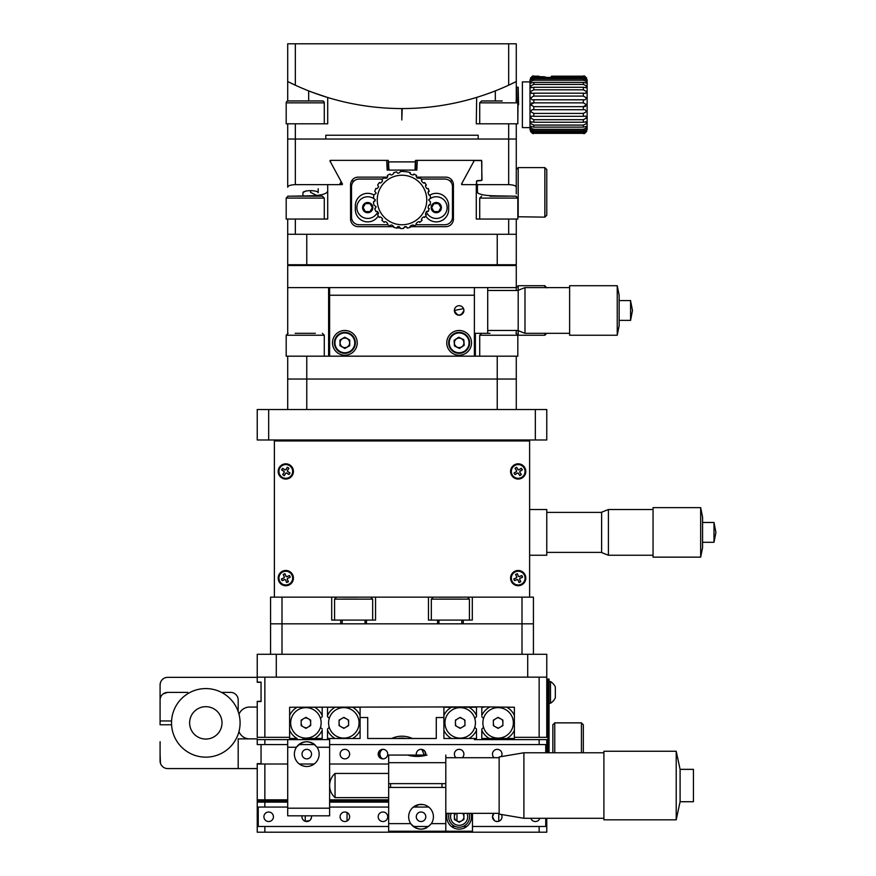 <?xml version="1.0" encoding="UTF-8"?>
<svg xmlns="http://www.w3.org/2000/svg" width="876" height="876" viewBox="0 0 876 876"><rect width="100%" height="100%" fill="white"/><g stroke="black" fill="none" stroke-linecap="round" stroke-linejoin="round"><path stroke-width="1.31" d="M340.72 620.088L340.72 623.822L270.575 623.822L270.575 597.147L281.995 597.147L281.995 654.295L270.575 654.295L270.575 623.822L533.429 623.822L533.429 654.295L521.997 654.295L521.997 597.147L533.429 597.147L533.429 623.822L463.273 623.822L463.273 620.088L437.54 620.088L437.54 623.822L366.464 623.822L366.464 620.088L331.697 620.088L331.697 597.147L375.541 597.147L375.541 620.088L366.464 620.088M281.995 654.295L521.997 654.295M287.711 409.519L287.711 379.034L516.282 379.034L516.282 409.519L516.282 356.182M287.711 356.182L287.711 379.034L306.764 379.034L306.764 409.519L497.24 409.519L497.24 379.034L516.282 379.034M306.764 264.749L497.24 264.749L497.24 234.275L306.764 234.275L306.764 264.749L287.711 264.749L287.711 219.044L286.189 219.044L286.189 198.085L288.095 196.18L322.379 196.18L296.395 196.18M516.282 264.749L516.282 234.275L516.282 264.749L497.24 264.749M489.925 196.18L508.846 196.18M479.72 219.044L479.72 198.085L517.815 198.085L517.815 219.044L516.282 219.044L516.282 234.275L508.671 234.275L508.671 219.044L516.282 219.044M295.157 196.18L288.095 196.18L286.189 198.085L324.284 198.085L322.379 196.18M295.157 333.329L315.316 333.329M306.48 333.329L296.395 333.329M324.164 356.182L286.189 356.182L286.189 335.234L288.095 333.329L286.189 335.234L324.284 335.234L322.379 333.329M488.677 333.329L489.925 333.329M479.72 335.234L517.815 335.234L517.815 356.182L479.72 356.182L479.72 335.234L481.614 333.329M342.877 597.224L356.948 597.224M439.402 597.224L461.356 597.224M263.906 816.771A4.763 4.763 0 0 0 268.669 821.535A4.763 4.763 0 0 0 273.432 816.771A4.763 4.763 0 0 0 268.669 812.008A4.763 4.763 0 0 0 263.906 816.771M311.385 817.899L310.367 819.881M309.546 820.637L305.242 821.283L305.242 815.819M302.1 815.819A4.763 4.763 0 0 0 306.764 821.535A4.763 4.763 0 0 0 311.429 815.819L311.527 816.771M494.458 820.637L492.476 816.771A4.763 4.763 0 0 0 497.24 821.535A4.763 4.763 0 0 0 501.422 814.494M497.656 821.513L495.433 821.184M530.823 818.293A4.763 4.763 0 0 0 539.846 818.293M340.096 816.771A4.763 4.763 0 0 0 344.859 821.535A4.763 4.763 0 0 0 349.623 816.771A4.763 4.763 0 0 0 344.859 812.008A4.763 4.763 0 0 0 340.096 816.771M378.191 816.771A4.763 4.763 0 0 0 382.954 821.535A4.763 4.763 0 0 0 387.718 816.771A4.763 4.763 0 0 0 382.954 812.008A4.763 4.763 0 0 0 378.191 816.771M493.933 813.344A4.763 4.763 0 0 0 492.476 816.771L493.933 813.344M258.19 799.821L258.19 800.96L257.237 800.96L257.237 799.821L257.237 802.109L257.237 800.96L258.19 800.96L257.237 800.96M258.19 800.576L257.237 800.576M546.766 818.293L546.766 832.2L257.237 832.2L257.237 802.109L264.859 802.109L264.859 807.059L258.256 807.059L258.256 826.484L264.859 826.484L264.859 832.2M428.725 807.059L413.373 807.059M388.67 807.059L329.617 807.059M287.711 807.059L264.859 807.059M388.67 802.109L329.617 802.109M287.711 802.109L264.859 802.109M539.145 832.2L539.145 826.484L545.737 826.484L545.737 818.293M539.145 826.484L472.482 826.484M466.82 826.484L463.065 826.484M455.224 826.484L451.469 826.484M428.725 826.484L413.373 826.484M388.67 826.484L264.859 826.484M425.813 816.771A4.763 4.763 0 0 0 421.049 812.008A4.763 4.763 0 0 0 416.286 816.771A4.763 4.763 0 0 0 421.049 821.535A4.763 4.763 0 0 0 425.813 816.771M455.838 813.344A4.763 4.763 0 0 0 459.144 821.535A4.763 4.763 0 0 0 462.451 813.344M379.144 756.963L379.144 751.247L382.954 749.341A4.763 4.763 0 0 0 378.191 754.105A4.763 4.763 0 0 0 382.954 758.868L379.144 756.963M424.17 755.057L422.002 749.44M421.049 749.341L424.86 751.247L425.714 755.057A4.763 4.763 0 0 0 421.049 749.341A4.763 4.763 0 0 0 416.385 755.057M344.859 749.341A4.763 4.763 0 0 0 340.096 754.105A4.763 4.763 0 0 0 344.859 758.868A4.763 4.763 0 0 0 349.623 754.105A4.763 4.763 0 0 0 344.859 749.341M382.954 749.341L382.954 749.341A4.763 4.763 0 0 1 387.718 754.105A4.763 4.763 0 0 1 382.954 758.868L382.954 758.868M462.232 757.718A4.763 4.763 0 0 0 459.144 749.341A4.763 4.763 0 0 0 456.046 757.718M501.291 756.601A4.763 4.763 0 0 0 497.24 749.341A4.763 4.763 0 0 0 494.141 757.718M335.07 707.25L327.525 707.25L327.525 716.699L329.256 718.419L327.525 716.699L327.525 715.473A17.903 17.903 0 0 1 335.07 707.25L352.579 707.25A17.903 17.903 0 0 1 360.091 715.385L360.091 717.532L367.712 717.532L367.712 738.49L436.281 738.49L436.281 717.532L443.902 717.532L443.902 738.49L474.376 738.49L474.376 739.629L546.766 739.629L546.766 752.769M360.091 717.532L360.091 738.49L329.617 738.49L329.617 739.629L264.859 739.629L264.859 744.578L257.237 744.578L257.237 739.629L264.859 739.629M261.048 764.014L261.048 744.578M264.859 799.821L257.237 799.821L257.237 764.014L264.859 764.014L264.859 799.821L287.711 799.821M545.737 752.769L545.737 744.578L539.145 744.578L539.145 739.629M264.859 744.578L287.711 744.578M298.847 744.578L314.67 744.578M329.617 744.578L539.145 744.578M329.617 799.821L388.67 799.821M388.67 764.014L329.617 764.014M314.188 764.014L299.329 764.014M287.711 764.014L264.859 764.014M306.764 758.868A4.763 4.763 0 0 0 311.527 754.105A4.763 4.763 0 0 0 306.764 749.341A4.763 4.763 0 0 0 302.001 754.105A4.763 4.763 0 0 0 306.764 758.868M382.002 749.44C379.188 752.528 379.188 755.649 382.002 758.769M257.237 737.34L257.237 701.534L261.048 701.534L261.048 682.108L257.237 682.108L257.237 677.148L546.766 677.148L546.766 737.34L514.376 737.34L514.376 707.25L483.902 706.866L289.617 707.25L289.617 737.34L257.237 737.34M431.353 823.626A12.384 12.384 0 0 0 421.049 804.387A12.384 12.384 0 0 0 410.735 823.626C417.6 830.908 424.477 830.908 431.353 823.626L445.807 823.626L445.807 787.436L388.67 787.436L388.67 755.057L426.995 755.057C420.48 756.886 413.976 756.886 407.482 755.057L388.67 755.057M472.482 813.344L472.482 831.247L388.67 831.247L388.67 823.626L410.735 823.626A12.384 12.384 0 0 0 426.886 827.689M412.804 807.541L419.056 804.551M418.848 804.584L412.859 807.486M447.242 813.344A12.384 12.384 0 0 0 459.144 829.156A12.384 12.384 0 0 0 471.036 813.344M445.807 755.057L445.807 762.678L388.67 762.678M388.67 783.626L445.807 783.626L445.807 762.678M420.272 804.42L422.659 804.497M388.67 823.626L388.67 787.436M445.807 823.626L445.807 831.247M160.089 754.105L160.461 763.292M162.465 766.489L161.283 765.055M160.866 764.31L160.461 763.303M257.237 768.58L238.184 768.58L238.184 738.862L257.237 738.862L257.237 739.629L257.237 738.862M257.237 763.631L261.048 763.631M238.184 768.58L167.71 768.58A7.621 7.621 0 0 1 160.089 760.959L160.089 741.72M249.616 738.862A11.432 11.432 0 0 1 238.973 731.58M238.184 711.597L238.184 700.012A7.621 7.621 0 0 0 230.574 692.39L221.519 692.39L230.574 692.39M187.716 692.39L167.71 692.39L163.275 693.814M175.331 692.39L167.71 692.39A7.621 7.621 0 0 0 160.089 700.012L160.089 720.959L171.576 720.959M164.414 693.135L167.71 692.39M171.576 724.77L160.089 724.77L160.089 704.195M257.237 677.345L167.71 677.345A7.621 7.621 0 0 0 160.089 684.966C162.651 677.685 162.651 677.685 160.089 684.966L160.461 682.634M238.995 714.268A11.432 11.432 0 0 1 249.616 707.052L257.237 707.052M257.237 682.294L261.048 682.294M257.237 701.347L261.048 701.347M160.089 684.966L160.089 724.77M305.209 741.819A12.384 12.384 0 0 0 294.38 754.105A12.384 12.384 0 0 0 306.764 766.489A12.384 12.384 0 0 0 317.068 747.25C310.192 739.968 303.315 739.968 296.449 747.25L287.711 747.25L287.711 815.819L329.617 815.819L329.617 808.198L287.711 808.198M315.053 744.907A12.384 12.384 0 0 0 309.808 742.103M308.297 741.819A12.384 12.384 0 0 0 306.764 741.72M287.711 739.629L287.711 747.25M329.617 739.629L329.617 808.198M549.044 682.864L547.905 682.864L547.905 679.053L549.044 679.053L549.044 752.769M547.905 682.864L547.905 752.769M581.434 752.769L581.434 722.864L583.328 724.77L583.328 752.769M552.855 752.769L552.855 724.77L554.76 722.864L554.76 752.769M391.605 738.49A24.758 24.758 0 0 1 412.388 738.49M406.157 738.49A22.853 22.853 0 0 0 397.846 738.49M533.429 654.295L546.766 654.295L546.766 677.148M527.713 654.295L527.713 677.148L276.29 677.148L276.29 654.295M257.237 677.148L257.237 654.295L270.575 654.295M469.043 813.344A10.479 10.479 0 0 1 459.144 827.251A10.479 10.479 0 0 1 449.246 813.344M455.553 813.344L454.381 814.023L454.381 819.52L459.144 822.268L463.908 819.52L463.908 814.023L462.725 813.344M297.15 707.25A17.903 17.903 0 0 0 289.617 715.429L289.617 707.25L314.659 707.25A17.903 17.903 0 0 1 322.193 715.429L322.193 716.699L320.474 718.408L322.193 716.699M314.659 738.49A17.903 17.903 0 0 0 322.193 730.31L322.193 738.49L302.954 738.49C317.627 738.49 317.627 738.49 302.954 738.49M322.193 729.04L320.474 727.321L322.193 729.04M322.193 715.429L322.193 707.25L320.09 707.25M289.617 737.34L289.617 738.49L297.15 738.49A17.903 17.903 0 0 1 289.617 730.31L289.617 722.864M360.091 715.385L360.091 707.25L352.579 707.25M329.617 738.49L327.525 738.49L327.525 729.04L329.256 727.31L327.525 729.04L327.525 730.266A17.903 17.903 0 0 0 335.07 738.49M360.091 738.49L360.091 730.343A17.903 17.903 0 0 1 352.579 738.49L360.091 738.49M468.945 738.49A17.903 17.903 0 0 0 476.478 730.31L476.478 729.04L474.759 727.321L476.478 729.04L476.478 738.49L474.376 738.49M443.902 730.31A17.903 17.903 0 0 0 451.436 738.49L443.902 738.49L443.902 730.31M451.436 707.25A17.903 17.903 0 0 0 443.902 715.429L443.902 707.25L476.478 707.25L476.478 715.429A17.903 17.903 0 0 0 468.945 707.25M476.478 715.429L476.478 716.699L476.478 715.429M476.478 716.699L474.759 718.408L476.478 716.699M443.902 717.532L443.902 715.429M483.541 727.31L481.811 729.04L483.541 727.31M514.376 737.34L514.376 738.49L506.865 738.49A17.903 17.903 0 0 0 514.376 730.343M506.865 738.49L481.811 738.49L481.811 730.266A17.903 17.903 0 0 0 489.355 738.49M481.811 730.266L481.811 729.04M514.376 715.385A17.903 17.903 0 0 0 506.865 707.25L514.376 707.25L514.376 715.385M483.541 718.419L481.811 716.699L483.541 718.419M489.355 707.25A17.903 17.903 0 0 0 481.811 715.473L481.811 707.25L483.902 707.25M388.67 800.96L329.617 800.96M287.711 800.96L258.19 800.96M321.142 722.864A15.242 15.242 0 0 1 305.91 738.107A15.242 15.242 0 0 1 290.668 722.875A15.242 15.242 0 0 1 305.899 707.633A15.242 15.242 0 0 1 321.142 722.864M301.147 725.613L305.91 728.361L310.662 725.613L310.662 720.116L305.899 717.367L301.147 720.116L301.147 725.613M475.427 722.864A15.242 15.242 0 0 1 460.196 738.107A15.242 15.242 0 0 1 444.953 722.875A15.242 15.242 0 0 1 460.185 707.633A15.242 15.242 0 0 1 475.427 722.864M455.432 720.116L455.432 725.613L460.196 728.361L464.948 725.613L464.948 720.116L460.185 717.367L455.432 720.116M359.061 722.864A15.242 15.242 0 0 1 343.83 738.107A15.242 15.242 0 0 1 328.588 722.875A15.242 15.242 0 0 1 343.819 707.633A15.242 15.242 0 0 1 359.061 722.864M339.067 720.116L339.067 725.613L343.83 728.361L348.593 725.613L348.593 720.116L343.83 717.367L339.067 720.116M513.358 722.864A15.242 15.242 0 0 1 498.115 738.107A15.242 15.242 0 0 1 482.873 722.875A15.242 15.242 0 0 1 498.115 707.633A15.242 15.242 0 0 1 513.358 722.864M493.352 720.116L493.352 725.613L498.115 728.361L502.879 725.613L502.879 720.116L498.115 717.367L493.352 720.116M502.879 725.175L500.798 726.817L502.879 725.175M502.495 719.897L502.879 722.525L502.495 719.897M497.732 717.586L500.196 718.572L497.732 717.586M493.352 720.554L495.433 718.911L493.352 720.554M493.735 725.832L493.352 723.215L493.735 725.832M498.499 728.142L496.035 727.168L498.499 728.142M464.948 725.175L462.867 726.817L464.948 725.175M464.565 719.897L464.948 722.525L464.565 719.897M459.812 717.586L462.276 718.572L459.812 717.586M455.432 720.554L457.513 718.911L455.432 720.554M455.816 725.832L455.432 723.215L455.816 725.832M460.579 728.142L458.104 727.168L460.579 728.142M348.593 725.175L346.513 726.817L348.593 725.175M348.21 719.897L348.593 722.525L348.21 719.897M343.447 717.586L345.91 718.572L343.447 717.586M339.067 720.554L341.147 718.911L339.067 720.554M339.45 725.832L339.067 723.215L339.45 725.832M344.213 728.142L341.75 727.168L344.213 728.142M310.662 724.682L308.943 726.609L310.662 724.682M309.863 719.656L310.662 722.098L309.863 719.656M305.1 717.838L307.629 718.364L305.1 717.838M301.147 721.047L302.866 719.119L301.147 721.047M301.946 726.084L301.147 723.631L301.946 726.084M306.709 727.901L304.18 727.376L306.709 727.901M550.5 699.026L550.5 703.242A12.768 12.768 0 0 0 555.329 697.822L555.329 686.959A12.768 12.768 0 0 0 550.5 681.528L550.5 699.026M555.329 692.971L555.329 688.317M171.521 722.864A34.284 34.284 0 0 0 205.805 757.149A34.284 34.284 0 0 0 240.09 722.864A34.284 34.284 0 0 0 205.805 688.58A34.284 34.284 0 0 0 171.521 722.864M189.621 722.864A16.195 16.195 0 0 0 205.805 739.059A16.195 16.195 0 0 0 222 722.864A16.195 16.195 0 0 0 205.805 706.68A16.195 16.195 0 0 0 189.621 722.864M445.807 783.626L445.807 787.436M390.576 783.626L390.576 787.436M441.997 783.626L441.997 787.436M680.094 769.347L680.094 801.726L676.206 819.816L676.206 751.247L680.094 769.347L693.431 769.347L693.431 801.726L680.094 801.726M676.206 751.247L603.903 751.247L603.903 819.816L676.206 819.816M523.903 818.293L499.145 814.1L499.145 756.963L523.903 752.769L523.903 818.293L603.903 818.293M335.048 792.802L335.048 773.442A16.195 16.195 0 0 0 335.048 797.631L335.048 792.802M521.997 597.147L428.463 597.147L428.463 620.088L437.54 620.088M375.541 597.147L428.463 597.147M281.995 597.147L331.697 597.147M472.306 597.147L472.306 620.088L463.273 620.088M546.766 409.519L546.766 439.993L257.237 439.993L257.237 409.519L546.766 409.519M285.806 463.82A7.621 7.621 0 0 0 278.185 471.441A7.621 7.621 0 0 0 285.806 479.052A7.621 7.621 0 0 0 293.427 471.441A7.621 7.621 0 0 0 285.806 463.82M285.806 570.484A7.621 7.621 0 0 0 278.185 578.105A7.621 7.621 0 0 0 285.806 585.726A7.621 7.621 0 0 0 293.427 578.105A7.621 7.621 0 0 0 285.806 570.484M518.187 570.484A7.621 7.621 0 0 0 510.577 578.105A7.621 7.621 0 0 0 518.187 585.726A7.621 7.621 0 0 0 525.808 578.105A7.621 7.621 0 0 0 518.187 570.484M518.187 463.82A7.621 7.621 0 0 0 510.577 471.441A7.621 7.621 0 0 0 518.187 479.052A7.621 7.621 0 0 0 525.808 471.441A7.621 7.621 0 0 0 518.187 463.82M529.619 597.147L529.619 440.956L274.385 440.956L274.385 597.147M529.619 555.242L546.766 555.242L546.766 509.536L529.619 509.536M653.047 507.631L653.047 557.147L700.669 557.147L700.669 507.631L653.047 507.631M608.415 555.242L601.615 552.581L601.615 512.197L608.415 509.536L608.415 555.242L653.047 555.242M700.669 507.631L702.574 517.147L702.574 547.631L700.669 557.147M714.006 522.479L714.006 542.299L715.911 532.389L714.006 522.479L702.574 522.479M521.965 477.168A6.855 6.855 0 0 0 523.914 467.664A6.855 6.855 0 0 0 514.42 465.714A6.855 6.855 0 0 0 512.46 475.208A6.855 6.855 0 0 0 521.965 477.168M514.989 468.299L516.347 470.368A0.953 0.953 0 0 1 516.073 471.693L514.004 473.051L515.055 474.639L517.125 473.281A0.953 0.953 0 0 1 518.439 473.555L519.807 475.624L521.395 474.573L520.037 472.503A0.953 0.953 0 0 1 520.3 471.189L522.37 469.821L521.33 468.233L519.26 469.591A0.953 0.953 0 0 1 517.935 469.317L516.577 467.258L514.989 468.299L516.435 470.313A1.062 1.062 0 0 1 516.139 471.781L514.004 473.051M514.157 473.084L515.055 474.639M515.088 474.496L517.07 473.193A1.062 1.062 0 0 1 518.537 473.489L519.807 475.624M519.84 475.471L521.395 474.573M521.253 474.54L519.95 472.558A1.062 1.062 0 0 1 520.245 471.091L522.37 469.821M522.227 469.788L521.33 468.233M521.297 468.375L519.315 469.678A1.062 1.062 0 0 1 517.847 469.383L516.577 467.258M516.544 467.401L515.132 468.331M524.494 575.401A6.855 6.855 0 0 0 515.493 571.798A6.855 6.855 0 0 0 511.891 580.799A6.855 6.855 0 0 0 520.891 584.412A6.855 6.855 0 0 0 524.494 575.401M514.54 580.7L516.818 579.726A0.953 0.953 0 0 1 518.066 580.23L519.041 582.507L520.793 581.752L519.818 579.485A0.953 0.953 0 0 1 520.322 578.226L522.589 577.251L521.844 575.499L519.567 576.474A0.953 0.953 0 0 1 518.318 575.981L517.344 573.703L515.592 574.448L516.566 576.726A0.953 0.953 0 0 1 516.063 577.974L513.785 578.948L514.54 580.7L516.774 579.627A1.062 1.062 0 0 1 518.165 580.186L518.066 580.23M518.165 580.186L519.096 582.365L520.793 581.752M520.651 581.697L519.72 579.518A1.062 1.062 0 0 1 520.278 578.127L522.589 577.251M522.457 577.196L521.789 575.642L519.567 576.474M519.61 576.572A1.062 1.062 0 0 1 518.22 576.025L517.344 573.703M517.289 573.846L515.592 574.448M515.734 574.503L516.566 576.726M516.665 576.682A1.062 1.062 0 0 1 516.106 578.072L513.785 578.948M513.927 579.014L514.595 580.569M291.609 475.088A6.855 6.855 0 0 0 289.463 465.627A6.855 6.855 0 0 0 280.002 467.784A6.855 6.855 0 0 0 282.16 477.245A6.855 6.855 0 0 0 291.609 475.088M281.59 469.908L283.693 471.233A0.953 0.953 0 0 1 283.988 472.547L282.674 474.639L284.284 475.657L285.598 473.555A0.953 0.953 0 0 1 286.912 473.259L289.014 474.573L290.022 472.963L287.93 471.649A0.953 0.953 0 0 1 287.624 470.335L288.949 468.233L287.339 467.226L286.014 469.317A0.953 0.953 0 0 1 284.7 469.613L282.609 468.299L281.59 469.908L283.747 471.135A1.062 1.062 0 0 1 284.076 472.602L282.674 474.639M282.817 474.606L284.284 475.657M284.251 475.504L285.51 473.5A1.062 1.062 0 0 1 286.967 473.171L289.014 474.573M288.981 474.431L290.022 472.963M289.879 472.996L287.886 471.616A1.062 1.062 0 0 0 287.766 471.66M287.875 471.737L287.875 471.737A1.062 1.062 0 0 1 287.536 470.27L288.949 468.233M288.795 468.266L287.339 467.226M287.372 467.368L286.102 469.372A1.062 1.062 0 0 1 284.645 469.711L282.609 468.299M282.641 468.441L281.743 469.875M292.113 575.401A6.855 6.855 0 0 0 283.112 571.798A6.855 6.855 0 0 0 279.51 580.799A6.855 6.855 0 0 0 288.511 584.412A6.855 6.855 0 0 0 292.113 575.401M282.16 580.7L284.437 579.726A0.953 0.953 0 0 1 285.685 580.23L286.66 582.507L288.412 581.752L287.438 579.485A0.953 0.953 0 0 1 287.93 578.226L290.208 577.251L289.463 575.499L287.186 576.474A0.953 0.953 0 0 1 285.937 575.981L284.963 573.703L283.211 574.448L284.185 576.726A0.953 0.953 0 0 1 283.682 577.974L281.404 578.948L282.16 580.7L284.393 579.627A1.062 1.062 0 0 1 285.784 580.186L286.66 582.507M286.715 582.365L288.412 581.752M288.27 581.697L287.339 579.518A1.062 1.062 0 0 1 287.897 578.127L290.208 577.251M290.076 577.196L289.463 575.499M289.409 575.642L287.229 576.572A1.062 1.062 0 0 1 285.839 576.025L284.963 573.703M284.908 573.846L283.353 574.503L284.185 576.726M284.284 576.682A1.062 1.062 0 0 1 283.725 578.072L281.546 579.014L282.214 580.569M522.184 576.561L521.986 575.839M522.282 576.528L522.523 577.229M518.899 576.507A0.953 0.953 0 0 0 519.446 576.627M516.599 577.393A0.953 0.953 0 0 0 516.72 576.846M284.229 574.01L284.93 573.769M284.218 577.393A0.953 0.953 0 0 0 284.339 576.846M283.616 574.338L284.262 574.119M288.478 264.749L287.711 265.516L287.711 287.613L328.62 287.613L328.62 356.182M475.372 287.613L516.282 287.613L487.713 287.613L487.713 333.329L474.376 333.329M344.859 347.608A4.763 4.763 0 0 0 349.623 342.845A4.763 4.763 0 0 0 344.859 338.092A4.763 4.763 0 0 0 340.096 342.845A4.763 4.763 0 0 0 344.859 347.608M459.144 347.608A4.763 4.763 0 0 0 463.908 342.845A4.763 4.763 0 0 0 459.144 338.092A4.763 4.763 0 0 0 454.381 342.845A4.763 4.763 0 0 0 459.144 347.608M475.372 333.329L475.372 356.182M329.617 356.182L497.24 356.182L497.24 379.034L306.764 379.034L306.764 356.182L329.617 356.182L329.617 287.613L474.376 287.613L287.711 287.613L287.711 333.362M515.526 264.749L516.282 265.516L516.282 287.613L518.187 285.707L518.187 290.274L524.987 287.613L524.987 333.329L569.619 333.329M516.282 265.516L287.711 265.516M463.535 308.637L454.381 310.465A4.763 4.763 0 0 0 459.144 315.229A4.763 4.763 0 0 0 463.908 310.465A4.763 4.763 0 0 0 459.144 305.702A4.763 4.763 0 0 0 454.381 310.465C457.557 316.608 460.732 316.608 463.908 310.465M332.475 342.845A12.384 12.384 0 0 0 344.859 355.229A12.384 12.384 0 0 0 357.233 342.845A12.384 12.384 0 0 0 344.859 330.471A12.384 12.384 0 0 0 332.475 342.845M446.76 342.845A12.384 12.384 0 0 0 459.144 355.229A12.384 12.384 0 0 0 471.529 342.845A12.384 12.384 0 0 0 459.144 330.471A12.384 12.384 0 0 0 446.76 342.845M474.376 356.182L474.376 287.613L487.713 287.613M544.861 287.613L544.861 285.707L518.187 285.707M544.861 285.707L546.766 287.886M516.282 290.471L516.282 287.613M516.282 333.329L516.282 330.471M518.187 290.274L518.187 335.234L515.909 333.329M546.766 333.329L544.861 335.234L544.861 333.329M617.241 285.707L569.619 285.707L569.619 335.234L617.241 335.234L617.241 285.707L619.146 295.234L619.146 325.708L617.241 335.234M630.578 300.862L630.578 320.375L632.472 310.465L630.578 300.862M453.275 334.172A10.479 10.479 0 0 1 467.828 336.986A10.479 10.479 0 0 1 465.003 351.528A10.479 10.479 0 0 1 450.461 348.714A10.479 10.479 0 0 1 453.275 334.172M459.539 348.462L464.203 345.308L463.809 339.702L458.75 337.227L454.086 340.381L454.48 345.998L459.539 348.462M334.38 342.877A10.479 10.479 0 0 1 344.826 332.376A10.479 10.479 0 0 1 355.338 342.823A10.479 10.479 0 0 1 344.881 353.324A10.479 10.479 0 0 1 334.38 342.877M349.743 345.648L349.721 340.019L344.837 337.216L339.976 340.041L339.987 345.681L344.87 348.484L349.743 345.648M473.828 161.392L473.062 160.363L418.005 160.363L417.239 161.173L416.856 170.097L387.137 170.097L386.765 161.173L385.998 160.363L330.942 160.363L330.274 161.578L342.483 184.037L342.155 184.639L327.712 184.639L327.712 219.044L295.332 219.044L295.332 234.275L287.711 234.275M417.239 178.102L417.239 177.138M386.765 177.138L386.765 178.102M387.553 177.138L358.185 177.138A7.621 7.621 0 0 0 350.575 184.748A7.621 7.621 0 0 1 351.594 180.949A7.621 7.621 0 0 0 350.575 184.748L350.575 219.044A7.621 7.621 0 0 0 358.185 226.654A7.621 7.621 0 0 1 350.575 219.044A7.621 7.621 0 0 0 358.185 226.654L393.773 226.654M410.231 226.654L445.807 226.654A7.621 7.621 0 0 0 453.429 219.044A7.621 7.621 0 0 1 445.807 226.654A7.621 7.621 0 0 0 453.429 219.044L453.429 184.748A7.621 7.621 0 0 0 452.41 180.949A7.621 7.621 0 0 1 453.429 184.748A7.621 7.621 0 0 0 445.807 177.138L416.439 177.138M287.711 219.044L295.332 219.044M327.712 191.143C326.726 194.111 320.375 195.676 308.67 195.841L287.711 196.224M308.757 195.841L312.436 195.753M473.719 161.578L461.51 184.037L461.849 184.639L476.281 184.639L476.281 219.044L508.671 219.044M516.282 196.224L495.334 195.841C483.629 195.676 477.278 194.122 476.281 191.143M406.311 226.654L404.581 226.654M399.423 226.654L397.693 226.654M295.332 234.275L508.671 234.275M341.421 184.639L341.169 181.617L339.516 184.639L295.332 184.639C290.613 184.847 288.073 185.69 287.711 187.179L287.711 139.043L516.282 139.043L516.282 184.31M306.282 190.979L303.096 192.293M316.685 195.447L310.575 192.37L310.575 190.618C315.25 190.771 317.791 191.461 318.185 192.676L318.185 188.734M302.954 195.841L302.954 192.676C303.337 191.461 305.877 190.771 310.575 190.618M341.169 181.617L329.945 160.976L330.274 160.363L329.945 160.976L330.274 160.363L388.287 160.363L388.287 170.097M481.614 180.336L477.431 180.609L476.664 181.42L476.664 192.172L476.664 181.42L476.664 183.84L477.431 184.639L477.431 192.873M477.431 184.639L508.671 184.639C513.38 184.847 515.92 185.69 516.282 187.179L516.282 193.837M491.425 100.948L481.614 100.948L479.72 102.842L517.815 102.842L517.815 123.801L516.282 123.801L516.282 187.179M512.975 185.099L511.683 184.858M476.664 192.172L476.664 181.42M415.027 170.097L415.334 161.896L388.67 161.896L388.67 170.097L388.287 160.363L388.977 170.097M415.334 160.768L415.334 161.896M415.717 170.097L415.717 160.363L481.614 160.363L481.997 180.204M341.169 183.631L341.169 184.639M475.712 184.639L476.478 183.84L476.478 191.877L476.478 181.014L481.044 180.609L481.811 179.799L481.811 161.381L481.044 160.571L474.266 160.571L461.849 183.434L462.506 184.639L475.712 184.639M382.571 179.043L359.138 179.043A7.621 7.621 0 0 0 351.528 186.654L351.528 217.138A7.621 7.621 0 0 0 359.138 224.749L387.75 224.749M416.253 224.749L444.855 224.749A7.621 7.621 0 0 0 452.476 217.138L452.476 186.654A7.621 7.621 0 0 0 444.855 179.043L421.422 179.043M374.008 195.041A12.384 12.384 0 0 0 355.338 205.707L355.338 209.517A12.384 12.384 0 0 0 378.301 215.945M425.703 215.945A12.384 12.384 0 0 0 448.665 209.517L448.665 205.707A12.384 12.384 0 0 0 429.996 195.041M427.981 192.435L429.229 191.318C427.127 190.475 428.649 196.739 430.138 195.019A28.569 28.569 0 0 1 430.51 198.085L430.138 195.019A28.569 28.569 0 0 1 430.51 198.085L428.671 199.991L430.51 201.896L430.138 204.962L430.51 201.896A28.569 28.569 0 0 1 430.138 204.962C428.671 203.243 427.116 209.495 429.229 208.663A28.569 28.569 0 0 1 428.123 211.554A28.569 28.569 0 0 0 429.229 208.663L428.539 208.302M430.346 196.377L430.138 195.019L429.196 194.976M374.775 191.318L376.165 193.158L374.775 191.318A28.569 28.569 0 0 1 375.87 188.428C376.472 189.161 377.381 188.592 378.607 186.708L377.644 185.055A28.569 28.569 0 0 1 379.396 182.515C380.064 183.489 381.104 182.996 382.516 181.047L381.925 179.657L382.516 181.047M376.943 188.603L375.87 188.428M380.458 182.942L379.396 182.515M387.367 175.452L387.674 176.481L387.367 175.452A28.569 28.569 0 0 1 390.116 174.006C390.882 175.518 392.109 175.277 393.773 173.273L393.674 172.66A28.569 28.569 0 0 1 396.675 171.915C397.627 173.711 398.887 173.612 400.463 171.63L400.452 171.466A28.569 28.569 0 0 1 403.551 171.466L407.329 171.915A28.569 28.569 0 0 1 410.329 172.66C408.446 173.908 414.457 176.207 413.888 174.006L413.45 174.653M410.231 173.426L410.329 172.66M416.352 176.164L416.626 175.452A28.569 28.569 0 0 0 413.888 174.006A28.569 28.569 0 0 1 416.626 175.452C414.49 176.207 419.79 179.876 419.757 177.609L419.177 178.124M421.641 180.292L422.079 179.657C419.823 179.898 424.083 184.726 424.597 182.515L423.918 182.876M425.78 185.57L426.36 185.055C424.115 184.737 427.094 190.453 428.123 188.428A28.569 28.569 0 0 1 429.229 191.318A28.569 28.569 0 0 0 428.123 188.428L427.378 188.614M424.597 182.515A28.569 28.569 0 0 1 426.36 185.055M419.757 177.609A28.569 28.569 0 0 1 422.079 179.657M381.925 179.657A28.569 28.569 0 0 1 384.235 177.609C384.947 178.846 386.097 178.463 387.674 176.481M390.116 225.975C390.882 224.464 392.109 224.705 393.773 226.709C392.109 224.705 390.893 224.464 390.116 225.975A28.569 28.569 0 0 1 387.367 224.53L387.674 223.5C386.097 221.519 384.947 221.135 384.235 222.373A28.569 28.569 0 0 1 381.925 220.325L382.516 218.934C381.104 216.985 380.064 216.492 379.396 217.467A28.569 28.569 0 0 1 377.644 214.927L378.607 213.273C377.381 211.39 376.472 210.82 375.87 211.554A28.569 28.569 0 0 1 374.775 208.663L376.165 206.824L373.866 204.962A28.569 28.569 0 0 1 373.494 201.896L375.333 199.991L373.494 198.085A28.569 28.569 0 0 1 373.866 195.019L376.165 193.158M400.409 227.891L396.675 228.067L396.861 227.486M408.282 172.123L407.329 171.915M396.675 171.915L395.711 172.123M427.378 211.368L428.123 211.554C427.116 209.528 424.104 215.233 426.36 214.927L425.78 214.412M426.36 214.927A28.569 28.569 0 0 1 424.597 217.467C424.104 215.266 419.823 220.073 422.079 220.325L421.63 219.679M423.918 217.106L424.597 217.467M419.188 221.858L419.757 222.373A28.569 28.569 0 0 0 422.079 220.325A28.569 28.569 0 0 1 419.757 222.373C419.801 220.106 414.49 223.752 416.626 224.53L416.352 223.807M416.626 224.53A28.569 28.569 0 0 1 413.888 225.975C414.468 223.785 408.446 226.052 410.329 227.322L410.231 226.555M413.45 225.34L413.888 225.975M410.329 227.322A28.569 28.569 0 0 1 407.329 228.067C405.851 226.38 404.592 226.534 403.551 228.516L403.639 227.749M407.055 227.344L407.329 228.067M403.551 228.516A28.569 28.569 0 0 1 400.452 228.516L400.452 228.516M396.675 228.067A28.569 28.569 0 0 1 393.674 227.322L393.773 226.709M387.674 223.5L387.367 224.53M375.355 208.389L374.775 208.663M374.961 201.119L373.494 201.896M428.955 205.094L430.138 204.962A28.569 28.569 0 0 0 430.51 201.896M452.476 186.654L452.476 217.138L452.476 186.654M351.528 217.138L351.528 186.654L351.528 217.138M546.766 215.233L544.861 217.138L544.861 167.612L546.766 169.517L546.766 215.233M516.282 169.517L518.187 167.612L544.861 167.612M517.815 216.755L544.861 217.138M518.187 167.612L518.187 217.138M441.405 207.612A5.114 5.114 0 0 0 436.281 202.498A5.114 5.114 0 0 0 431.167 207.612A5.114 5.114 0 0 0 436.281 212.726A5.114 5.114 0 0 0 441.405 207.612M428.671 199.87A10.862 10.862 0 0 1 447.143 207.612A10.862 10.862 0 0 1 426.229 211.696M440.902 207.612L438.591 203.615L433.981 203.615L431.671 207.612L433.981 211.609L438.591 211.609L440.902 207.612L438.591 211.609L433.981 211.609L431.671 207.612L433.981 203.615L438.591 203.615L440.902 207.612L438.591 211.609L433.981 211.609L431.671 207.612L433.981 203.615L438.591 203.615L440.902 207.612M372.826 207.612A5.114 5.114 0 0 0 367.712 202.498A5.114 5.114 0 0 0 362.598 207.612A5.114 5.114 0 0 0 367.712 212.726A5.114 5.114 0 0 0 372.826 207.612M377.775 211.696A10.862 10.862 0 0 1 356.86 207.612A10.862 10.862 0 0 1 375.333 199.87M372.333 207.612L370.022 203.615L365.401 203.615L363.091 207.612L365.401 211.609L370.022 211.609L372.333 207.612L370.022 211.609L365.401 211.609L363.091 207.612L365.401 203.615L370.022 203.615L372.333 207.612L370.022 211.609L365.401 211.609L363.091 207.612L365.401 203.615L370.022 203.615L372.333 207.612M516.282 139.043L478.186 139.043L478.186 135.232L325.806 135.232L325.806 139.043L287.711 139.043L287.711 123.801L295.332 123.801L295.332 184.639M516.282 123.801L480.661 123.801M476.675 97.389L476.281 123.801L508.671 123.801L508.671 184.639M516.282 100.981L516.282 81.545A255.244 255.244 0 0 1 287.711 81.545L287.711 100.981M295.332 123.801L327.712 123.801L327.712 97.51A255.244 255.244 0 0 0 401.81 108.558L401.81 119.99L402.194 108.558A255.244 255.244 0 0 0 476.281 97.51M327.712 97.51L312.623 92.396M401.996 108.558L401.996 108.558C405.927 108.547 405.927 108.547 401.996 108.558M319.422 94.838L327.131 97.335M295.332 43.8L295.332 85.202L287.711 81.545L287.711 43.8L516.282 43.8L516.282 81.545L508.671 85.202L508.671 43.8M489.618 93.053C499.364 89.341 499.364 89.341 489.618 93.053L490.68 92.659M493.648 91.542L492.706 91.903M314.385 93.053C304.64 89.341 304.64 89.341 314.385 93.053L313.323 92.659M310.345 91.542L311.287 91.903M531.524 103.029L533.812 102.853L530.506 104.748L533.812 106.653L533.812 109.73L583.328 109.73L583.328 106.653L533.812 106.653M533.812 132.823L583.328 132.823L583.328 132.079L533.812 132.079L533.812 132.823C529.969 131.039 529.597 131.137 532.696 133.119L583.328 133.283L533.812 133.327C532.882 134.291 531.612 133.021 530.002 129.517L530.002 79.99C531.601 76.486 532.871 75.216 533.812 76.179L530.517 78.293M532.696 76.387C529.597 78.369 529.969 78.468 533.812 76.683L530.593 79.946L533.812 78.774L533.812 80.209L531.195 81.238L530.746 83.143L533.812 82.377L533.812 84.424L530.867 85.804L531.009 87.709L533.812 87.272L533.812 89.823L530.659 91.476L531.436 93.382L533.812 93.184L533.812 96.086L530.549 97.915L532.126 99.82L541.094 99.776M533.812 96.086L583.328 96.086L583.328 93.184L585.715 93.382L586.482 91.476L583.328 89.823L583.328 87.272L586.132 87.709L586.285 85.804L583.328 84.424L583.328 82.377L586.394 83.143L585.945 81.238L583.328 80.209L583.328 78.774L586.548 79.946L583.328 76.683C587.172 78.468 587.544 78.369 584.445 76.387L583.328 76.179C584.259 75.216 585.529 76.486 587.139 79.99L587.139 104.748L587.139 79.99M549.383 99.776L585.026 99.82L586.602 97.915L583.328 96.086M586.624 78.293L584.445 76.387M585.617 106.478L583.328 106.653L586.635 104.748L583.328 102.853L583.328 99.776L533.812 99.776L533.812 102.853L583.328 102.853M532.126 109.686L533.812 109.73L532.126 109.686L530.549 111.591L533.812 113.42L533.812 116.311L583.328 116.311L583.328 113.42L533.812 113.42L583.328 113.42L586.602 111.591L585.026 109.686L583.328 109.73M533.812 116.311L531.436 116.125L530.659 118.03L533.812 119.683L533.812 122.235L583.328 122.235L583.328 119.683L533.812 119.683L583.328 119.683L586.482 118.03L585.715 116.125L583.328 116.311M583.328 125.082L533.812 125.082L533.812 127.129L583.328 127.129L583.328 125.082L586.285 123.702L586.132 121.797L583.328 122.235M533.812 122.235L531.009 121.797L530.867 123.702L533.812 125.082M533.812 127.129L530.746 126.363L531.195 128.268L533.812 129.298L533.812 130.732L583.328 130.732L583.328 129.298L533.812 129.298L583.328 129.298L585.945 128.268L586.394 126.363L583.328 127.129M583.328 132.079L585.42 131.466L586.548 129.56L583.328 130.732M533.812 130.732L530.593 129.56L531.732 131.466L533.812 132.079M533.812 133.327L583.328 133.327L586.624 131.214M584.445 133.119C587.544 131.137 587.172 131.039 583.328 132.823M530.517 131.214L532.696 133.119M533.812 76.223L539.145 76.387M551.332 76.387L583.328 76.223M533.812 77.427L583.328 77.427M533.812 80.209L583.328 80.209M533.812 84.424L583.328 84.424M533.812 89.823L583.328 89.823M587.139 104.748L587.139 129.517L587.139 104.748M583.328 93.184L533.812 93.184M583.328 87.272L533.812 87.272M583.328 82.377L533.812 82.377M583.328 78.774L533.812 78.774M545.233 76.88L541.905 76.683L545.233 76.88M583.328 76.683L551.332 76.683M541.905 76.683L533.812 76.683M530.002 127.611L522.381 127.611L522.381 81.895L530.002 81.895M517.815 122.279L518.187 87.228L518.57 104.748M481.614 100.948L502.189 100.948M324.284 102.842L286.189 102.842A1.905 1.905 0 0 1 288.095 100.948L322.379 100.948A1.905 1.905 0 0 1 324.284 102.842L324.284 123.801M286.189 102.842L286.189 123.801L287.711 123.801M372.661 620.088L372.661 599.129L334.566 599.129L336.472 597.224M467.521 597.224L469.426 599.129L431.331 599.129L431.331 620.088M498.762 821.283L498.762 813.344M264.859 677.148L264.859 737.34M539.145 737.34L539.145 677.148M329.617 747.25L317.068 747.25M451.282 813.344A8.574 8.574 0 0 0 459.144 825.345A8.574 8.574 0 0 0 466.996 813.344M535.335 409.519L535.335 439.993M268.669 409.519L268.669 439.993M329.617 295.234L474.376 295.234M464.685 351.057A9.91 9.91 0 0 0 467.346 337.304A9.91 9.91 0 0 0 453.604 334.643A9.91 9.91 0 0 0 450.932 348.396A9.91 9.91 0 0 0 464.685 351.057M354.758 342.823A9.91 9.91 0 0 0 344.826 332.946A9.91 9.91 0 0 0 334.95 342.877A9.91 9.91 0 0 0 344.881 352.754A9.91 9.91 0 0 0 354.758 342.823M416.856 177.138L416.856 177.795M387.137 177.795L387.137 177.138M426.765 199.991A24.758 24.758 0 0 0 401.996 175.233A24.758 24.758 0 0 0 377.238 199.991A24.758 24.758 0 0 0 401.996 224.749A24.758 24.758 0 0 0 426.765 199.991M495.334 100.948L495.334 90.885M308.67 100.948L308.67 90.885M518.187 87.228L516.665 87.228L516.665 101.101M517.815 198.085L515.909 196.18M479.72 198.085L481.614 196.18M324.284 198.085L324.284 219.044M324.284 335.234L324.284 356.182M334.566 599.129L334.566 620.088M342.188 620.088L342.188 623.822M365.051 620.088L365.051 623.822M372.661 599.129L370.767 597.224M469.426 599.129L469.426 620.088M461.805 620.088L461.805 623.822M438.953 620.088L438.953 623.822M431.331 599.129L433.237 597.224M347.038 812.534L347.038 821.009M456.965 813.344L456.965 821.009M554.76 722.864L581.434 722.864M549.044 681.528L550.5 681.528M549.044 703.242L550.5 703.242M445.807 757.718L499.145 757.718M445.807 813.344L499.145 813.344M418.881 804.584L423.207 804.584M523.903 752.769L603.903 752.769M335.048 773.442L388.67 773.442M335.048 797.631L388.67 797.631M546.766 512.394L601.615 512.394M546.766 552.395L601.615 552.395M608.415 509.536L653.047 509.536M702.574 542.299L714.006 542.299M544.861 335.234L518.187 335.234M518.187 330.657L524.987 333.329M619.146 320.375L630.578 320.375M619.146 300.567L630.578 300.567M524.987 287.613L569.619 287.613M487.713 290.471L518.187 290.471M487.713 330.471L518.187 330.471M351.594 180.949L354.101 180.949M449.892 180.949L452.41 180.949M551.53 76.179L583.328 76.179M533.812 76.179L538.948 76.179M583.328 133.327C584.292 134.28 585.562 133.01 587.139 129.517M479.72 102.842L479.72 123.801M517.815 102.842L515.909 100.948"/></g></svg>
